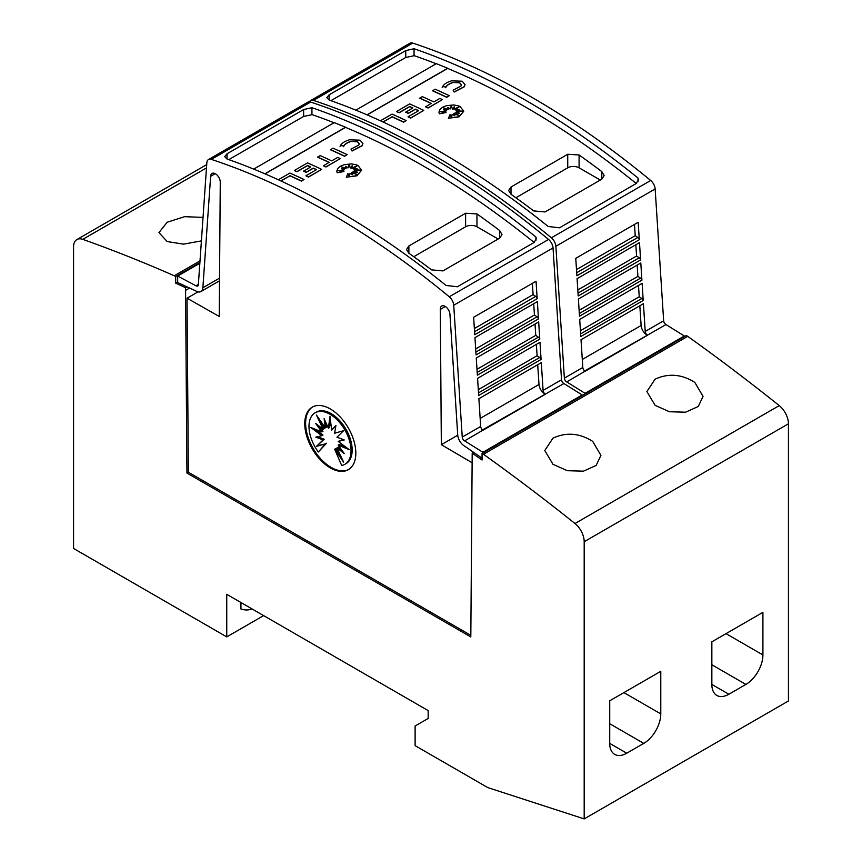 <?xml version="1.0" encoding="UTF-8"?>
<svg xmlns="http://www.w3.org/2000/svg" width="862" height="862" viewBox="0 0 862 862"><rect width="100%" height="100%" fill="white"/><g stroke="black" fill="none" stroke-linecap="round" stroke-linejoin="round"><path stroke-width="1.29" d="M645.218 331.45A3.211 1.853 -120 0 0 647.481 335.167A3.211 1.853 -120 0 0 647.577 335.232L585.169 371.263A3.211 1.853 60 0 1 585.072 371.199A3.211 1.853 60 0 1 582.809 367.481L581.02 339.736L643.429 303.704L645.218 331.45L663.654 320.804A3.211 1.853 -120 0 0 665.917 324.521A3.211 1.853 -120 0 0 666.014 324.575L584.673 370.94M309.458 101.835A8.027 4.633 60 0 1 310.622 100.563A8.027 4.633 60 0 1 313.445 100.423A802.382 463.26 60 0 1 432.422 154.546A802.382 463.26 60 0 1 551.389 237.804A8.027 4.633 60 0 1 555.861 246.284L564.362 378.127A3.211 1.853 -120 0 0 566.625 381.855A3.211 1.853 -120 0 0 566.722 381.909L585.039 393.32L585.039 393.999M663.654 320.804L655.152 188.961A8.027 4.633 -120 0 0 650.681 180.481A802.382 463.26 -120 0 0 531.703 97.223A802.382 463.26 -120 0 0 412.736 43.1A8.027 4.633 -120 0 0 409.913 43.24L310.622 100.563M526.035 100.498A802.382 463.26 60 0 1 638.009 178.035L638.451 179.91L636.102 183.584L559.513 227.805L548.157 226.48A802.382 463.26 -120 0 0 438.661 150.947A802.382 463.26 -120 0 0 329.155 100.046L326.806 97.697L329.155 94.809L405.754 50.589L414.062 48.735A802.382 463.26 60 0 1 526.035 100.498M639.83 305.784L641.123 325.502A8.027 4.633 -120 0 0 646.78 334.801A8.027 4.633 -120 0 0 647.028 334.941M380.444 120.788L392.048 114.096A802.382 463.26 60 0 1 406.142 120.561L403.588 122.199A802.382 463.26 -120 0 0 392.048 116.876L383.127 122.027M458.692 107.233L453.908 109.334L454.274 106.769L452.378 108.892L451.376 105.638L450.061 108.838L447.798 107.308L448.186 109.474L443.488 107.793L446.828 110.056L443.639 109.797L445.913 111.23L440.396 111.672L446.053 112.545L439.297 113.644L438.952 112.092L439.9 109.517L442.583 107.254L446.602 105.638L453.724 104.959L458.261 105.8L460.103 106.554L463.734 111.22L459.015 116.693L448.423 118.266L450.05 114.571L451.602 117.825L452.119 114.344A802.382 463.26 60 0 1 454.877 115.767L453.854 113.633L459.144 115.627L455.039 112.944L459.575 113.224L456.235 111.974L462.269 111.155L456.117 110.789L459.177 109.56L455.265 109.851L459.198 106.845L453.908 109.172M454.242 106.974L452.378 109.054L451.376 105.8L450.061 109L447.831 107.491M448.186 109.474L444.005 108.149M446.828 110.056L443.941 109.98M445.913 111.23L441.096 111.78M446.053 112.545L439.297 113.806L438.952 112.168M463.734 111.295L459.015 116.855L448.423 118.266M454.77 115.713L453.854 113.633M458.552 115.4L455.039 112.944M459.058 113.191L456.235 111.974M461.439 111.263L456.117 110.789M458.681 109.765L455.265 109.851M465.027 84.691L464.219 86.836L454.188 92.062L453.132 90.144L460.911 86.092L461.418 84.799L459.651 82.687L452.981 82.44L459.651 82.849L461.418 84.885M453.196 82.547C449.199 83.7 446.699 85.424 445.719 87.709M446.031 87.04L442.583 86.556L446.031 87.04M449.253 95.671L446.699 97.309A802.382 463.26 -120 0 0 432.616 90.833L435.159 89.195A802.382 463.26 60 0 1 449.253 95.671L446.699 97.147A802.382 463.26 -120 0 0 432.616 90.672M442.4 99.626L428.123 108.041A802.382 463.26 -120 0 0 425.569 106.834L431.28 103.375A802.382 463.26 -120 0 0 419.751 98.106L422.305 96.63A802.382 463.26 60 0 1 433.834 101.899L439.846 98.419A802.382 463.26 60 0 1 442.4 99.626L428.123 107.879A802.382 463.26 -120 0 0 425.569 106.672M431.129 103.462A802.382 463.26 -120 0 0 419.751 98.268L419.751 98.106M418.501 110.745A802.382 463.26 -120 0 0 415.398 109.302L408.276 113.418A802.382 463.26 -120 0 0 405.722 112.243L412.844 107.965A802.382 463.26 -120 0 0 409.676 106.532L399.128 112.62A802.382 463.26 -120 0 0 396.585 111.478L409.676 103.914A802.382 463.26 60 0 1 423.77 110.39L410.668 117.943A802.382 463.26 -120 0 0 408.114 116.747L418.663 110.659A802.382 463.26 -120 0 0 415.398 109.14L408.276 113.245A802.382 463.26 -120 0 0 405.722 112.082M412.682 108.062A802.382 463.26 -120 0 0 409.676 106.694L399.128 112.782A802.382 463.26 -120 0 0 396.585 111.64L396.585 111.478M423.77 110.39L410.668 118.116A802.382 463.26 -120 0 0 408.114 116.909L408.114 116.747M636.253 183.498A802.382 463.26 -120 0 0 526.035 107.384A802.382 463.26 -120 0 0 447.68 68.421L367.18 114.894M436.161 63.766A802.382 463.26 -120 0 0 414.062 55.621L414.062 48.735M414.493 55.642L405.754 57.474L330.933 100.671M451.537 80.834L462.204 81.211L465.027 84.605L464.219 86.674L454.188 91.9L453.132 90.144M198.368 284.406L195.986 285.785A3.211 1.853 -120 0 0 196.083 285.839A3.211 1.853 -120 0 0 197.689 286.001A3.211 1.853 -120 0 0 198.346 284.729L206.848 162.702A8.027 4.633 60 0 1 208.496 159.535A8.027 4.633 60 0 1 211.319 159.384A802.382 463.26 60 0 1 330.297 213.507A802.382 463.26 60 0 1 449.264 296.765A8.027 4.633 60 0 1 453.735 305.245L462.237 437.088A3.211 1.853 -120 0 0 464.499 440.816A3.211 1.853 -120 0 0 464.596 440.87L482.914 452.281L482.914 452.959M215.241 173.661L210.64 176.322L202.872 287.746A9.633 5.56 60 0 1 200.9 291.561A9.633 5.56 60 0 1 196.083 291.087A9.633 5.56 60 0 1 195.782 290.903L177.669 282.564L177.669 276.055L195.986 285.785M470.824 635.326L188.347 472.236L187.043 298.187L219.25 316.462L220.263 182.367A6.821 3.933 -120 0 0 215.446 173.779A6.821 3.933 -120 0 0 212.041 173.434A6.821 3.933 -120 0 0 210.64 176.322M445.342 306.506L440.32 309.404L441.333 444.684L472.139 462.775M482.063 458.207L464.801 446.214A9.633 5.56 60 0 1 464.499 446.053A9.633 5.56 60 0 1 457.711 434.879L449.953 314.49A6.821 3.933 -120 0 0 445.137 306.387A6.821 3.933 -120 0 0 441.721 306.042A6.821 3.933 -120 0 0 440.32 309.404M543.092 390.411A3.211 1.853 -120 0 0 545.355 394.139A3.211 1.853 -120 0 0 545.452 394.193L483.043 430.224A3.211 1.853 60 0 1 482.946 430.17A3.211 1.853 60 0 1 480.684 426.442L478.884 398.697L541.304 362.665L543.092 390.411L561.528 379.765A3.211 1.853 -120 0 0 563.791 383.493A3.211 1.853 -120 0 0 563.888 383.547L482.548 429.901M561.528 379.765L553.027 247.922A8.027 4.633 -120 0 0 548.555 239.442A802.382 463.26 -120 0 0 429.578 156.184A802.382 463.26 -120 0 0 310.611 102.061A8.027 4.633 -120 0 0 307.788 102.201L208.496 159.535M423.91 159.459A802.382 463.26 60 0 1 535.884 236.996L536.326 238.871L533.977 242.545L457.377 286.766L446.031 285.441A802.382 463.26 -120 0 0 336.536 209.908A802.382 463.26 -120 0 0 227.029 159.007L224.68 156.658L227.029 153.781L303.629 109.549L311.936 107.696A802.382 463.26 60 0 1 423.91 159.459M537.705 364.745L538.998 384.463A8.027 4.633 -120 0 0 544.655 393.762A8.027 4.633 -120 0 0 544.903 393.902M278.318 179.759L289.923 173.057A802.382 463.26 60 0 1 304.017 179.522L301.463 181.16A802.382 463.26 -120 0 0 289.923 175.837L280.99 180.988M356.566 166.194L351.782 168.295L352.149 165.73L350.252 167.853L349.25 164.599L347.936 167.799L345.662 166.269L346.061 168.435L341.363 166.754L344.703 169.017L341.514 168.758L343.787 170.191L338.27 170.633L343.927 171.506L337.171 172.605L336.827 171.053L337.775 168.478L340.458 166.215L344.477 164.599L351.599 163.92L356.135 164.761L357.978 165.515L361.609 170.18L356.89 175.654L346.298 177.227L347.925 173.531L349.476 176.785L349.994 173.305A802.382 463.26 60 0 1 352.752 174.727L351.728 172.594L357.019 174.587L352.914 171.915L357.45 172.184L354.11 170.935L360.144 170.116L353.991 169.749L357.051 168.521L353.129 168.812L357.073 165.806L351.782 168.133M352.116 165.935L350.252 168.015L349.25 164.761L347.936 167.961L345.705 166.452M346.061 168.435L341.88 167.109M344.703 169.017L341.815 168.952M343.787 170.191L338.971 170.741M343.927 171.506L337.171 172.766L336.827 171.139M361.609 170.256L356.89 175.816L346.298 177.227M352.644 174.674L351.728 172.594M356.426 174.361L352.914 171.915M356.933 172.152L354.11 170.935M359.303 170.223L353.991 169.749M356.556 168.726L353.129 168.812M362.902 143.652L362.094 145.797L352.062 151.022L351.006 149.104L358.786 145.053L359.292 143.76L357.525 141.648L350.856 141.4L357.525 141.81L359.292 143.846M351.071 141.508C347.063 142.661 344.574 144.385 343.593 146.669M343.906 146.001L340.458 145.516L343.906 146.001M347.127 154.632L344.574 156.27A802.382 463.26 -120 0 0 330.48 149.805L333.034 148.167A802.382 463.26 60 0 1 347.127 154.632L344.574 156.108A802.382 463.26 -120 0 0 330.48 149.632M340.274 158.586L325.998 167.002A802.382 463.26 -120 0 0 323.444 165.795L329.155 162.336A802.382 463.26 -120 0 0 317.625 157.067L320.168 155.591A802.382 463.26 60 0 1 331.708 160.86L337.721 157.39A802.382 463.26 60 0 1 340.274 158.586L325.998 166.84A802.382 463.26 -120 0 0 323.444 165.633M329.004 162.422A802.382 463.26 -120 0 0 317.625 157.229L317.625 157.067M316.376 169.706A802.382 463.26 -120 0 0 313.272 168.262L306.15 172.378A802.382 463.26 -120 0 0 303.596 171.204L310.719 166.926A802.382 463.26 -120 0 0 307.551 165.493L297.002 171.581A802.382 463.26 -120 0 0 294.448 170.439L307.551 162.875A802.382 463.26 60 0 1 321.645 169.351L308.542 176.915A802.382 463.26 -120 0 0 305.988 175.708L316.537 169.62A802.382 463.26 -120 0 0 313.272 168.101L306.15 172.206A802.382 463.26 -120 0 0 303.596 171.042M310.557 167.023A802.382 463.26 -120 0 0 307.551 165.655L297.002 171.743A802.382 463.26 -120 0 0 294.448 170.601L294.448 170.439M321.645 169.351L308.542 177.076A802.382 463.26 -120 0 0 305.988 175.87L305.988 175.708M534.128 242.459A802.382 463.26 -120 0 0 423.91 166.344A802.382 463.26 -120 0 0 345.554 127.382L265.054 173.855M334.036 122.727A802.382 463.26 -120 0 0 311.936 114.581L311.936 107.696M312.367 114.603L303.629 116.435L228.807 159.632M349.412 139.795L360.079 140.172L362.902 143.566L362.094 145.635L352.062 150.861L351.006 149.104M694.826 382.416L703.047 396.401L698.263 406.476L685.624 412.198L669.483 411.745L655.109 405.345L646.888 391.553L655.109 379.172C668.438 373.041 681.67 374.119 694.826 382.416M592.7 441.376L600.922 455.362L596.138 465.437L583.499 471.158L567.358 470.706L552.984 464.306L544.762 450.514L552.984 438.133C566.312 432.002 579.544 433.08 592.7 441.376M201.406 240.875L183.552 244.151L167.174 241.565L158.953 232.611L167.174 222.245L184.608 216.674L203.033 217.396M348.765 469.434A36.107 20.85 60 0 1 331.148 467.409A36.107 20.85 60 0 1 307.669 435.978A36.107 20.85 60 0 1 312.669 406.918M330.297 408.944A36.107 20.85 60 0 1 353.883 440.751A36.107 20.85 60 0 1 348.345 469.693A36.107 20.85 60 0 1 330.297 467.904A36.107 20.85 60 0 1 306.7 436.086A36.107 20.85 60 0 1 312.238 407.155A36.107 20.85 60 0 1 330.297 408.944M330.006 414.277A29.739 17.165 60 0 1 349.433 440.471A29.739 17.165 60 0 1 344.875 464.306A29.739 17.165 60 0 1 341.686 465.48L334.639 449.231L343.593 462.086L336.945 447.906L344.24 453.574L338.184 445.148L349.218 449.641L338.184 441.398L344.24 439.965L336.945 437.206L343.593 430.709L334.639 433.22L335.9 425.516L331.633 430.052L330.006 416.368L328.379 428.166L324.112 418.716L325.373 427.875L316.419 415.021L323.078 429.201L315.772 423.522L321.828 431.948L310.794 427.455L321.828 435.709L315.772 437.142L323.078 439.9L316.419 446.397L325.373 443.887L318.326 451.99A29.739 17.165 60 0 1 315.136 412.801A29.739 17.165 60 0 1 330.006 414.277M315.136 412.801L316.279 412.144A29.739 17.165 60 0 1 331.148 413.62A29.739 17.165 60 0 1 350.565 439.825A29.739 17.165 60 0 1 346.007 463.648L344.875 464.306M330.491 420.44L329.521 427.52L328.379 428.166M335.792 426.184L331.633 430.052M338.184 441.398L343.615 439.728M338.184 445.148L339.316 444.501L345.942 447.195M336.945 447.906L338.076 447.249L341.74 450.093M334.639 449.231L335.771 448.574L340.318 455.093M325.879 422.617L326.515 427.218L325.373 427.875M320.836 421.356L324.209 428.543L323.078 429.201M319.414 426.356L322.97 431.302L321.828 431.948M315.212 429.254L322.97 435.051L321.828 435.709M317.539 436.722L324.209 439.243L323.078 439.9M324.209 439.243L316.419 446.397M317.561 445.74L325.373 443.887M326.515 443.23L318.326 451.99M251.93 608.852A33.877 19.557 60 0 1 240.929 608.992L240.929 602.506M226.749 594.317L226.749 636.899L73.561 548.458L73.561 246.898A16.044 9.266 60 0 1 76.88 239.561A16.044 9.266 60 0 1 82.763 239.345A1845.467 1065.486 60 0 1 174.264 275.754L175.686 276.573L175.686 283.124L185.556 287.703L186.935 473.055L470.814 636.953L472.193 453.153L482.063 460.006L482.063 453.455L483.485 454.274A1845.467 1065.486 60 0 1 574.986 523.525A16.044 9.266 60 0 1 584.188 541.713L584.188 818.9L487.741 787.577L415.118 745.652L415.118 725.998L428.166 718.455L428.166 710.6L226.749 594.317M263.632 615.608L226.749 636.899M660.788 671.315L660.788 713.898A24.071 13.9 -60 0 1 643.763 743.378L626.739 753.205A24.071 13.9 -60 0 1 614.703 754.401A24.071 13.9 -60 0 1 609.725 743.378L609.725 700.795L660.788 671.315M762.913 612.354L762.913 654.937A24.071 13.9 -60 0 1 745.889 684.417L728.864 694.244A24.071 13.9 -60 0 1 716.828 695.44A24.071 13.9 -60 0 1 711.85 684.417L711.85 641.834L762.913 612.354M355.834 110.142L436.334 63.669A802.382 463.26 60 0 1 447.68 68.26L367.018 114.829M638.009 181.688L638.009 178.035M253.708 169.103L334.208 122.63A802.382 463.26 60 0 1 345.554 127.22L264.893 173.79M535.884 240.649L535.884 236.996M413.749 256.725L465.609 226.771A8.027 4.633 180 0 1 476.955 226.771L498.161 239.022M499.658 238.16L442.917 270.916L431.571 269.86A802.382 463.26 -120 0 0 408.879 253.245L406.53 249.463L408.879 245.982L465.609 213.226L476.955 213.938A802.382 463.26 60 0 1 499.658 230.553L502.007 234.572L499.658 238.16L499.658 230.553M289.923 175.837L280.84 180.912M301.463 181.16L301.463 180.998A802.382 463.26 -120 0 0 289.923 175.676M304.017 179.522L301.463 180.998M340.048 146.368C341.32 143.437 344.531 141.217 349.681 139.719M351.071 141.336C347.063 142.499 344.574 144.223 343.593 146.508M541.088 359.443L478.679 395.475L477.58 378.343L539.989 342.311L541.088 359.443A2.403 1.39 -120 0 0 539.709 357.504L478.507 392.835M539.784 339.132L477.376 375.164L476.266 357.989L538.675 321.957L539.784 339.132A2.403 1.39 -120 0 0 538.384 337.15L477.192 372.47M538.481 318.897L476.061 354.928L474.951 337.635L537.36 301.603L538.481 318.897A2.403 1.39 -120 0 0 537.037 316.774L475.878 352.084M537.177 298.705L474.768 334.736L473.637 317.281L536.045 281.249L537.177 298.705A2.403 1.39 -120 0 0 535.69 296.409L474.563 331.698M464.596 440.87L482.935 430.17M532.371 283.372L533.104 294.621L535.69 296.409M533.707 303.715L534.44 314.986L537.037 316.774M535.033 324.058L535.776 335.35L538.384 337.15M536.369 344.401L537.112 355.715L539.709 357.504M537.112 355.715L478.302 389.667M535.776 335.35L476.988 369.292M534.44 314.986L475.673 348.916M533.104 294.621L474.369 328.541M582.206 395.636L582.206 394.958L482.914 452.281M582.206 394.958L563.888 383.547M457.744 435.213L441.333 444.684M187.043 298.187L197.991 291.873M199.844 263.255L177.669 276.055M473.604 452.334L472.193 453.153M188.347 472.236L186.935 473.055M515.875 197.754L567.735 167.81A8.027 4.633 180 0 1 579.092 167.81L600.286 180.05M601.784 179.199L545.043 211.955L533.697 210.899A802.382 463.26 -120 0 0 511.004 194.284L508.655 190.502L511.004 187.022L567.735 154.266L579.092 154.977A802.382 463.26 60 0 1 601.784 171.592L604.133 175.6L601.784 179.199L601.784 171.592M392.048 116.876L382.965 121.951M403.588 122.199L403.588 122.038A802.382 463.26 -120 0 0 392.048 116.704M406.142 120.561L403.588 122.038M442.184 87.407C443.445 84.476 446.656 82.256 451.807 80.759M453.196 82.375C449.199 83.539 446.699 85.263 445.719 87.547M643.214 300.472L580.805 336.514L579.706 319.382L642.115 283.35L643.214 300.472A2.403 1.39 -120 0 0 641.834 298.543L580.632 333.874M641.91 280.172L579.501 316.203L578.391 299.028L640.8 262.996L641.91 280.172A2.403 1.39 -120 0 0 640.509 278.178L579.329 313.509M640.606 259.936L578.197 295.968L577.077 278.674L639.485 242.642L640.606 259.936A2.403 1.39 -120 0 0 639.162 257.813L578.014 293.123M639.302 239.744L576.893 275.775L575.762 258.32L638.171 222.288L639.302 239.744A2.403 1.39 -120 0 0 637.826 237.449L576.689 272.737M566.722 381.909L585.061 371.21M634.497 224.411L635.229 235.66L637.826 237.449M635.833 244.754L636.565 256.025L639.162 257.813M637.158 265.097L637.902 276.39L640.509 278.178M638.494 285.441L639.238 296.754L641.834 298.543M639.238 296.754L580.428 330.706M637.902 276.39L579.124 310.331M636.565 256.025L577.809 289.955M635.229 235.66L576.495 269.58M684.331 336.676L684.331 335.997L585.039 393.32M684.331 335.997L666.014 324.575M584.188 818.9L788.439 700.978L788.439 423.792A16.044 9.266 -120 0 0 779.237 405.603A1845.467 1065.486 -120 0 0 687.736 336.352L686.314 335.533L482.063 453.455M687.736 336.352L483.485 454.274M200.006 260.884L174.264 275.754M199.887 262.598L175.686 276.573M177.669 281.971L175.686 283.124M187.011 286.863L185.556 287.703M650.681 180.481L551.389 237.804M582.809 367.481L564.362 378.127M219.541 278.124L202.872 287.746M548.555 239.442L449.264 296.765M480.684 426.442L462.237 437.088M623.905 692.606L660.788 713.898M609.725 723.724L643.763 743.378M609.725 743.378L626.739 753.205M726.03 633.645L762.913 654.937M711.85 664.764L745.889 684.417M711.85 684.417L728.864 694.244M408.879 253.245L408.879 245.982M465.609 226.771L465.609 213.226M476.955 226.771L476.955 213.938M538.998 384.463L480.166 418.426M553.027 247.922L453.735 305.245M227.029 159.007L227.029 153.781M303.629 116.435L303.629 109.549M310.611 102.061L211.319 159.384M511.004 194.284L511.004 187.022M567.735 167.81L567.735 154.266M579.092 167.81L579.092 154.977M641.123 325.502L582.292 359.465M655.152 188.961L555.861 246.284M329.155 100.046L329.155 94.809M405.754 57.474L405.754 50.589M412.736 43.1L313.445 100.423M779.237 405.603L574.986 523.525M788.439 423.792L584.188 541.713M206.481 167.918L82.763 239.345M189.597 288.059L185.556 290.386M219.519 280.807L200.9 291.561M206.718 164.599L76.88 239.561"/></g></svg>
